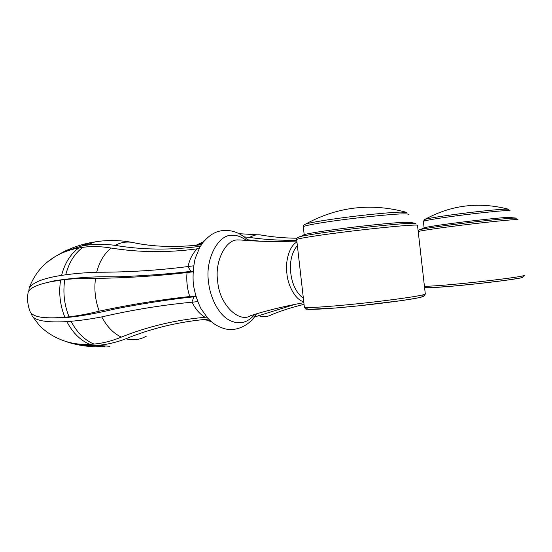 <?xml version="1.0" encoding="UTF-8"?>
<svg xmlns="http://www.w3.org/2000/svg" width="552" height="552" viewBox="0 0 552 552"><rect width="100%" height="100%" fill="white"/><g stroke="black" fill="none" stroke-linecap="round" stroke-linejoin="round"><path stroke-width="0.83" d="M415.401 223.256L409.591 222.352L403.477 222.325C395.204 222.663 372.51 224.816 350.541 227.521C328.909 230.198 314.095 232.406 306.098 234.145C303.966 234.648 303.117 235 303.559 235.207M89.748 344.351L93.93 344.082C102.844 343.296 111.973 340.977 121.33 337.113C147.688 326.536 175.564 319.932 204.951 317.296L206.827 317.145M195.912 296.631L193.904 296.831C170.285 299.115 136.434 304.656 114.533 309.085C95.179 313.598 69.179 318.904 50.922 317.842M197.664 301.647L191.91 302.199C162.184 305.028 132.149 309.927 101.782 316.896C90.473 319.042 80.233 320.505 71.063 321.264C76.9 332.435 84.525 340.039 93.937 344.082M193.021 271.073L190.992 271.329C169.036 274.123 138.186 276.11 115.685 276.869C95.461 276.31 75.044 277.628 54.42 280.802L45.906 282.817M28.842 291.014L29.125 288.165C32.727 282.41 43.539 278.146 61.576 275.379L65.743 274.799C74.858 273.516 85.174 272.66 96.676 272.239C127.954 272.26 158.341 270.37 187.839 266.561L193.607 265.816M55.807 256.211L63.197 251.988L81.965 245.93L86.119 245.254C95.151 243.915 104.845 243.956 115.195 245.371C142.768 249.994 171.175 250.284 200.417 246.233M32.126 315.889L39.634 325.825C45.719 331.683 52.544 336.189 60.12 339.335C69.014 343.144 78.888 344.821 89.755 344.351C80.323 340.322 72.691 332.746 66.861 321.623C46.968 322.692 35.39 320.781 32.126 315.889L31.416 313.522M30.077 311.521L30.284 312.046C32.099 315.047 36.694 316.882 44.07 317.559C49.852 318.014 56.78 317.904 64.846 317.227C60.044 305.249 58.629 292.884 60.603 280.119L50.46 281.83C36.791 284.68 29.353 288.22 28.124 292.457L27.966 293.457M64.77 279.588L60.644 280.119M192.972 271.825L186.88 272.571C157.272 276.014 126.808 277.96 95.489 278.401C84.076 278.215 73.844 278.608 64.777 279.588C62.818 292.401 64.239 304.814 69.034 316.827C78.094 315.778 88.161 313.895 99.236 311.169C129.961 304.607 160.087 299.736 189.612 296.562L195.712 295.948M199.106 248.559L197.14 248.842C167.794 252.775 139.132 252.512 111.152 248.055C101.161 246.364 91.729 246.116 82.876 247.324L78.729 247.986C69.704 249.663 61.727 252.602 54.793 256.818L49.266 260.737M208.594 319.084C179.138 321.65 151.558 328.219 125.87 338.79C116.099 342.468 106.667 344.655 97.573 345.359L93.357 345.614C84.456 345.945 76.107 344.855 68.324 342.357L65.978 341.529M61.576 275.379C64.743 263.2 70.456 254.072 78.736 247.986M82.876 247.324C74.61 253.43 68.903 262.593 65.75 274.799M105.011 346.663L93.364 345.614M81.965 245.93L90.052 242.776L93.122 242.224M71.063 321.264L66.854 321.616M97.573 345.359L109.986 346.318M97.883 241.472L94.972 241.921L86.119 245.247M64.846 317.227L69.041 316.827M305.67 234.324L303.973 235.035M406.838 212.451L400.635 212.106C392.437 212.265 369.557 214.328 348.05 217.067C326.874 219.786 312.798 222.083 305.815 223.96L304.111 224.899M516.12 218.095L508.171 217.35C502.644 217.564 483.2 219.503 464.163 221.856C445.298 224.195 432.326 226.072 425.24 227.486L423.632 228.162M244.15 236.884L249.642 237.457C264.994 239.651 280.699 240.575 296.755 240.244M196.015 245.35L203.191 242.224M202.329 243.363L197.595 245.191M260.309 241.217L247.448 239.747M210.65 321.071L207.373 320.484M295.113 304.331L254.327 317.089M424.957 227.61L423.908 228.045M508.903 209.332L505.777 209.139C500.333 209.222 480.875 211.099 462.293 213.465C443.822 215.825 431.457 217.757 425.206 219.261L424.067 219.875M415.897 223.332L409.211 223.325C400.09 223.719 374.677 226.147 350.051 229.17C325.804 232.164 309.299 234.6 300.529 236.477L297.742 237.546M425.219 294.175L423.674 296.348L417.084 298.08L402.367 300.481L357.855 305.905L335.547 307.995L308.416 309.361C305.318 308.747 306.443 310.107 304.387 307.271C307.733 308.05 326.984 306.822 351.686 304.366C378.368 301.737 409.004 297.694 418.878 295.713C424.522 294.651 426.648 293.912 425.254 293.498L417.547 225.658C418.83 225.057 416.601 224.912 410.874 225.23C400.828 225.685 370.075 228.749 343.468 232.109C318.835 235.2 299.777 238.147 296.659 239.43L296.707 239.816M306.098 234.145L300.529 236.477C297.673 237.25 296.383 238.236 296.659 239.43L304.331 306.795M422.804 295.748C424.764 296.21 422.39 297.073 415.69 298.342C406.348 300.053 386.779 302.751 365.472 305.09C329.489 309.017 302.261 310.514 307.153 308.402M246.406 240.458C241.5 236.739 236.732 235.042 232.109 235.366C218.281 234.048 204.806 259.716 208.594 282.313C210.015 296.824 217.909 313.329 228.079 319.498C238.202 325.204 247.11 323.486 254.81 314.35M296.845 241.045C276.704 241.914 257.798 241.555 240.134 239.954L238.098 239.947C226.016 238.892 214.383 261.482 217.695 281.278C219.13 304.262 239.023 323.438 250.608 315.64C266.892 310.486 284.646 306.167 303.862 302.682M296.962 242.093C289.634 245.385 285.032 261.006 286.888 273.502C287.889 286.088 295.879 300.226 303.752 301.73M297.355 245.543C291.78 252.326 289.579 261.496 290.759 273.061C292.208 284.59 296.41 293.008 303.365 298.315M191.91 302.199L193.904 296.831L189.612 296.562M186.88 272.571L190.992 271.329L187.839 266.561M111.152 248.055C104.259 253.582 99.436 261.641 96.676 272.239M101.782 316.896C106.86 326.577 113.374 333.311 121.33 337.113M125.87 338.79C133.122 340.715 139.973 339.818 146.432 336.113M201.363 244.757C175.488 247.593 152.731 246.861 133.108 242.569C126.856 241.362 120.888 242.293 115.195 245.371M192.075 302.179C195.525 309.217 199.872 314.247 205.116 317.283M197.305 248.821C192.883 252.982 189.784 258.888 188.004 266.54M95.489 278.401C94.026 289.641 95.275 300.564 99.236 311.169M187.045 272.55C186.279 280.747 187.19 288.744 189.778 296.548M408.066 214.693C409.135 214.01 407.121 213.755 402.028 213.928C391.361 214.003 348.484 218.578 326.777 221.98C313.495 223.974 305.656 225.526 303.262 226.63L303.317 227.107M516.513 218.15L513.132 218.137C507.053 218.385 485.305 220.565 463.997 223.194C442.89 225.802 428.449 227.872 420.672 229.404L418.858 230.087M517.755 219.924C518.645 219.586 517.583 219.496 514.554 219.661C508.088 219.944 483.283 222.49 460.678 225.306C440.047 227.859 421.825 230.494 418.216 231.529M524.014 275.165C524.966 275.351 523.952 275.731 520.971 276.29C514.623 277.587 489.886 280.747 467.227 283.031C446.547 285.136 428.186 286.529 424.419 286.184M521.971 277.014C527.588 277.366 506.315 280.623 474.085 284.066C445.781 287.081 421.652 288.648 426.42 287.15M258.55 315.62C263.111 317.227 267.485 316.91 271.66 314.681C281.513 310.624 292.312 307.181 304.048 304.352M297.066 238.229C284.266 238.078 272.288 237.015 261.124 235.021C257.066 234.331 253.237 235.138 249.642 237.457M509.882 211.036C510.641 210.657 509.668 210.512 506.977 210.602C500.54 210.602 467.013 214.224 447.596 217.033C433.989 218.951 425.916 220.365 423.363 221.276L423.398 221.6M248.29 240.589C235.014 227.245 220.517 229.735 214.273 233.061C210.871 234.628 207.138 237.739 203.067 242.383L199.79 247.317L195.222 258.37C193.303 266.602 192.669 275.158 193.31 284.038C194.677 292.808 197.202 300.971 200.887 308.513L207.655 318.083L211.257 321.602C214.769 324.707 219.206 327.081 224.588 328.73C237.305 332.09 250.504 324.452 256.528 313.833M50.46 281.83L54.42 280.802M29.125 288.165C34.203 274.482 42.759 264.035 54.793 256.818M100.912 346.815C91.591 346.994 82.42 345.987 73.416 343.786M63.266 251.953C71.712 247.731 80.64 244.674 90.052 242.776M94.972 241.921L90.832 242.604M133.108 242.569C120.439 240.134 107.992 239.872 95.751 241.769M28.124 292.457C26.986 299.143 27.71 305.67 30.284 312.046M406.01 212.209C370.999 202.77 337.603 206.689 305.815 223.96C303.89 224.878 303.041 225.768 303.262 226.63L304.193 234.821M418.14 230.881C418.271 230.274 419.113 229.784 420.672 229.404L425.24 227.486M524.014 275.572L522.696 277.083L520.46 278.001L505.101 280.402L478.211 283.625L450.86 286.309L429.635 287.744L426.413 287.709L424.516 287.012M353.535 306.339L359.863 305.691M211.071 321.443L206.897 320.539M195.877 245.364L203.653 241.645M261.124 235.021L239.23 233.696M508.351 209.173C479.032 201.618 451.322 204.978 425.206 219.261L423.363 221.276L424.108 227.866"/></g></svg>
